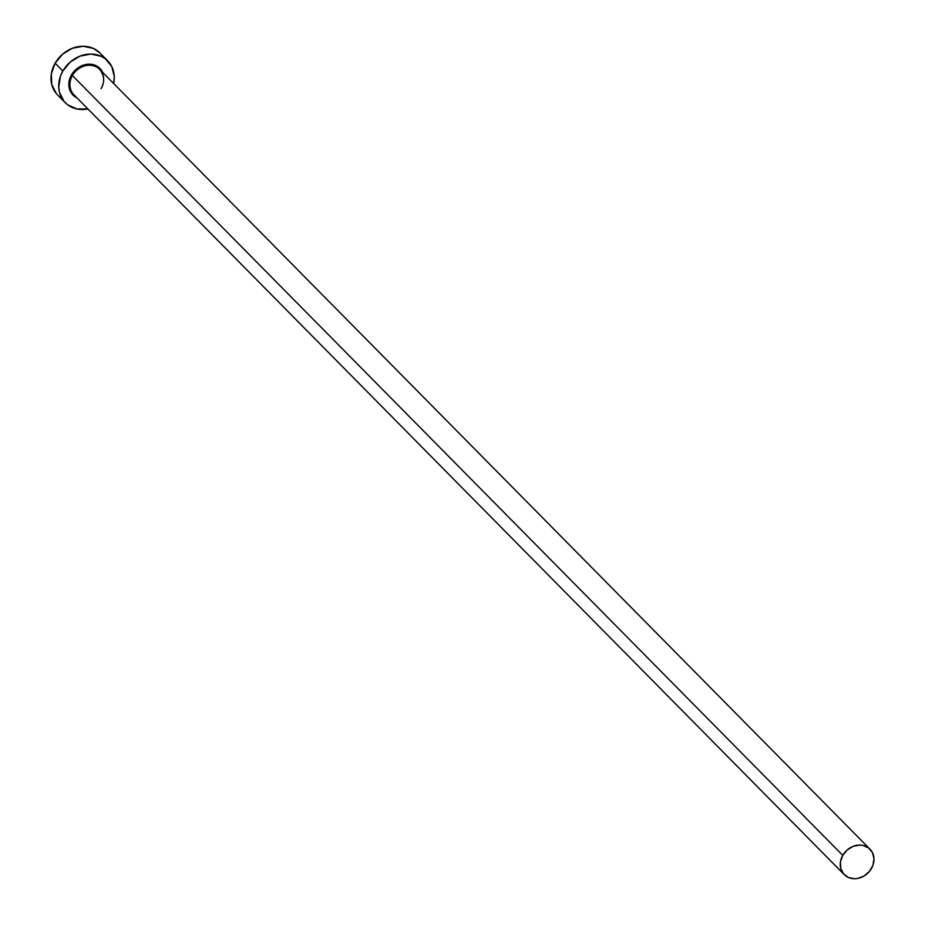 <?xml version="1.0" encoding="UTF-8"?>
<svg xmlns="http://www.w3.org/2000/svg" width="925" height="925" viewBox="0 0 925 925"><rect width="100%" height="100%" fill="white"/><g stroke="black" fill="none" stroke-linecap="round" stroke-linejoin="round"><path stroke-width="1.39" d="M77.006 97.923A18.951 16.245 -44.6 0 1 71.456 74.937L72.439 75.561A18.095 15.517 135.4 0 0 74.671 95.518M101.102 88.523C104.895 81.909 104.421 75.538 99.68 69.375A18.095 15.517 135.4 0 0 72.439 75.561L842.756 855.371A18.095 15.517 -44.6 0 1 869.997 849.196A18.095 15.517 -44.6 0 1 871.477 868.448A18.095 15.517 -44.6 0 1 844.247 874.634A18.095 15.517 -44.6 0 1 842.756 855.371L72.439 75.561A18.095 15.517 135.4 0 0 73.931 94.812L844.247 874.634M107.705 60.842L99.993 53.037A29.808 25.553 135.4 0 0 55.13 63.212L62.842 71.017A29.808 25.553 -44.6 0 1 107.705 60.842A29.808 25.553 -44.6 0 1 113.636 83.516L114.261 76.544L111.763 66.519L105.404 58.818L101.068 56.228L90.916 54.055L80.082 56.101L70.219 62.056L62.842 71.017L55.13 63.212A29.808 25.553 135.4 0 0 57.581 94.928L65.293 102.733A29.808 25.553 -44.6 0 1 62.842 71.017L60.449 76.208L58.726 87.031L59.454 92.246L63.975 101.276L67.583 104.756L76.81 108.953L87.887 108.942A29.808 25.553 -44.6 0 1 65.293 102.733M77.226 98.038L72.173 94.177L69.306 88.43L68.843 85.123L69.051 81.677L71.456 74.937L76.151 69.248L82.418 65.455L89.297 64.149L92.65 64.519L98.513 67.19L102.756 72.497A18.951 16.245 -44.6 0 0 87.829 64.207A18.951 16.245 -44.6 0 0 71.456 74.937L72.439 75.561A18.095 15.517 135.4 0 1 98.929 68.681A18.095 15.517 135.4 0 1 101.16 88.638M100.073 53.118L93.367 48.424L83.204 46.25L72.37 48.297L62.518 54.251L55.13 63.212L51.361 73.815L51.754 84.441L56.263 93.471M842.756 855.371L840.467 861.811L840.709 868.263L843.45 873.743L848.271 877.432L854.434 878.75L857.741 878.449L864.147 875.975L869.477 871.35L872.934 865.303L873.975 858.724L872.46 852.642L868.598 847.971L863.002 845.415L859.799 845.068L853.22 846.317L847.242 849.936L842.756 855.371M99.68 69.375L869.997 849.196"/></g></svg>
